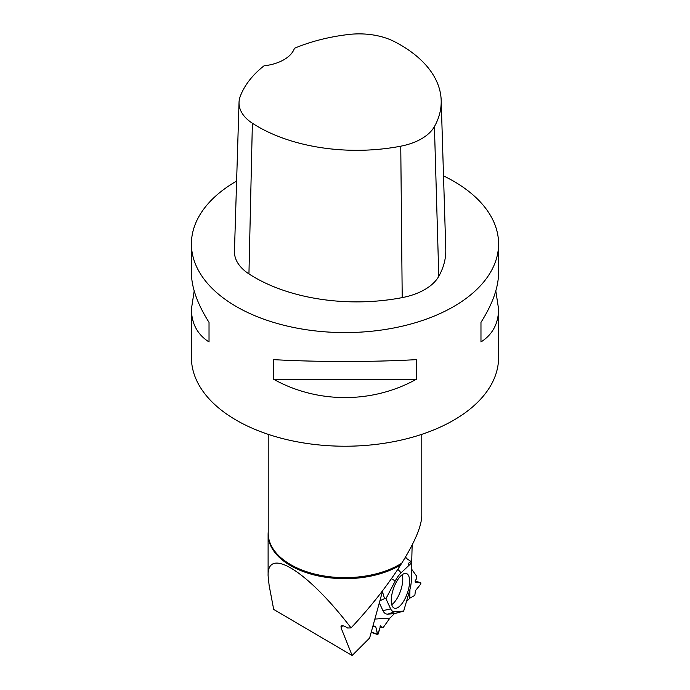 <?xml version="1.0" encoding="UTF-8"?>
<svg xmlns="http://www.w3.org/2000/svg" width="690" height="690" viewBox="0 0 690 690"><rect width="100%" height="100%" fill="white"/><g stroke="black" fill="none" stroke-linecap="round" stroke-linejoin="round"><path stroke-width="1.03" d="M409.791 598.23L406.436 601.585L409.791 598.23L414.845 595.332L415.423 590.7L420.779 584.042L420.788 582.86L415.604 582.507L415.095 581.799L416.199 579.229L416.268 575.667L411.533 569.06L416.268 575.667L416.199 579.229L415.104 581.014L415.458 582.481L420.874 582.877L420.779 584.042L415.423 590.7L414.845 595.332L409.791 598.23L409.946 589.424M374.843 619.077L389.902 618.111L383.468 627.167L381.596 627.288L380.621 625.839L377.697 634.593L375.783 626.848L375.386 626.192L372.911 626.08M373.523 626.296L373.601 623.587L373.523 626.296L375.282 626.184L375.783 626.848L377.464 634.196L378.086 634.136L380.621 625.839L381.596 627.288L383.468 627.167L389.902 618.111L394.301 613.712L402.667 611.185M384.537 598.635L379.897 600.757L384.537 598.635L382.433 591.546L384.537 598.635L385.934 598.687L395.344 580.782A21.847 8.703 -70.7 0 1 401.123 572.786L411.645 562.824L411.335 580.169A21.847 8.703 -70.7 0 1 409.515 591.011L403.667 611.116L394.577 611.702A21.847 8.703 -70.7 0 1 390.626 608.847L385.934 598.687M389.902 618.111L394.301 613.712L403.65 611.124L394.577 611.702M411.645 562.824L411.119 561.557L405.185 557.555L411.119 561.557L408.256 563.411L409.179 565.17M400.692 576.003A18.337 7.305 109.3 0 0 391.92 594.314A18.337 7.305 109.3 0 0 394.249 608.14A18.337 7.305 109.3 0 0 407.316 593.288A18.337 7.305 109.3 0 0 406.332 573.528A18.337 7.305 109.3 0 0 400.692 576.003M395.344 580.782L385.952 598.687M405.341 557.856L404.564 558.598M379.328 602.818L382.95 610.676L390.626 608.847M394.301 613.712L387.858 614.126A26.453 10.54 -70.7 0 1 382.95 610.676M402.201 574.692A18 7.167 -70.7 0 1 400.545 590.925A18 7.167 -70.7 0 1 391.73 604.656M381.596 627.288L380.035 626.744M382.7 590.597L369.624 638.017L352.142 655.5L273.697 609.425L269.143 585.5L268.108 575.84L268.108 534.293A76.892 44.393 0 0 0 316.469 575.512A76.892 44.393 0 0 0 400.709 564.886L401.744 563.178C414.837 542.107 421.521 526.28 421.788 515.706L421.788 434.346M405.616 556.83L406.574 558.641M411.551 568.146L412.154 544.988M352.142 655.5L341.188 628.167L341.007 626.218C341.809 625.131 344.008 625.727 347.605 628.004L351.055 627.917C307.93 571.355 267.082 545.712 268.108 575.84M495.808 290.93L498.585 309.034L498.585 357.549A153.585 88.674 180 0 1 453.597 420.253A153.585 88.674 180 0 1 236.403 420.253A153.585 88.674 180 0 1 191.415 357.549L191.415 309.034L194.192 290.93M443.515 175.881A153.585 88.674 180 0 1 453.597 181.211A153.585 88.674 180 0 1 498.585 243.906A153.585 88.674 180 0 1 345 332.58A153.585 88.674 180 0 1 191.415 243.906A153.585 88.674 180 0 1 236.61 181.082M273.585 379.233L273.585 359.637C317.469 362.112 372.531 362.112 416.415 359.637L416.415 379.233C372.531 403.685 317.469 403.685 273.585 379.233L416.415 379.233M498.585 309.034C498.465 323.541 492.6 334.521 480.973 341.964L480.973 322.368C492.6 303.962 498.465 287.454 498.585 272.835L498.585 243.906M191.415 243.906L191.415 272.835C191.535 287.454 197.4 303.962 209.027 322.368L209.027 341.964C197.4 334.521 191.535 323.541 191.415 309.034M441.186 100.352L445.775 249.219A143.986 83.128 180 0 1 438.788 276.311A57.598 33.249 180 0 1 402.21 297.614A143.986 83.128 180 0 1 248.943 273.904A57.598 33.249 180 0 1 234.453 251.246L239.033 102.387A53.009 30.61 180 0 1 240.198 96.54A139.406 80.48 180 0 1 264.02 65.817A38.399 22.166 180 0 0 294.449 48.283A139.406 80.48 180 0 1 348.502 34.5A53.009 30.61 180 0 1 394.352 41.59A139.406 80.48 180 0 1 441.186 100.352A139.406 80.48 180 0 1 434.424 126.581A53.009 30.61 180 0 1 400.761 146.185A139.406 80.48 180 0 1 252.376 123.234A53.009 30.61 180 0 1 239.033 102.387M480.973 322.368L480.973 341.964M209.027 341.964L209.027 322.368M268.212 532.076A76.892 44.393 0 0 0 268.108 534.293M400.709 564.886C387.055 586.12 370.504 607.122 351.055 627.917M375.783 626.848L374.075 626.253M377.464 634.196L371.272 632.04M397.837 569.31L401.123 572.786M391.428 578.694L395.223 580.98M387.858 614.126L394.671 611.702M420.788 582.86L415.113 580.877M342.49 625.692L341.188 628.167M434.424 126.581L438.788 276.311M400.761 146.185L402.21 297.614M252.376 123.234L248.943 273.904M268.212 434.346L268.212 533.301A76.788 44.333 0 0 0 315.615 574.27A76.788 44.333 0 0 0 399.303 564.653A76.788 44.333 0 0 0 401.744 563.178M420.874 582.877L415.121 580.868M377.697 634.593L371.194 632.316"/></g></svg>
